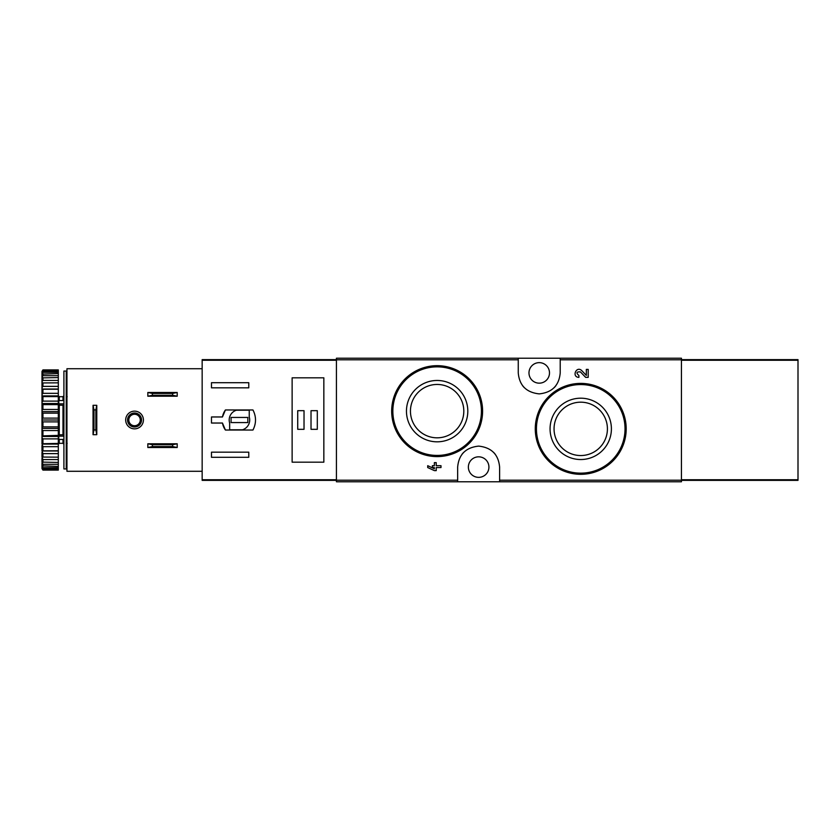 <?xml version="1.0" encoding="UTF-8"?>
<svg xmlns="http://www.w3.org/2000/svg" width="840" height="840" viewBox="0 0 840 840"><rect width="100%" height="100%" fill="white"/><g stroke="black" fill="none" stroke-linecap="round" stroke-linejoin="round"><path stroke-width="1.26" d="M499.611 481.772L681.44 481.772L681.44 358.229L336.431 358.229L336.431 481.772L499.611 481.772L499.611 467.093C498.477 454.493 491.484 447.5 478.653 446.114C465.791 447.479 458.798 454.471 457.653 467.093L457.653 481.772M612.958 396.795L598.238 386.904M588.2 377.36L585.627 377.36L580.429 371.91L585.627 377.36L588.2 377.36L588.2 369.39L586.331 369.39L586.331 375.406L581.784 370.629C576.376 365.389 571.368 377.118 578.897 377.36L578.897 375.501C575.957 372.844 576.471 371.647 580.429 371.91M434.364 468.752L427.718 465.696L427.718 467.555L434.364 470.61L436.223 470.61L436.223 467.555L441 467.555L441 465.696L436.223 465.696L436.223 462.641L434.364 462.641L434.364 465.696L432.369 465.696L432.369 467.555L434.364 467.555L434.364 468.752L427.718 465.696M469.256 378.977L454.608 369.18M518.259 358.229L518.259 372.907C519.393 385.507 526.386 392.501 539.217 393.887C552.069 392.522 559.073 385.529 560.217 372.907L560.217 358.229M580.734 398.192A30.671 30.671 0 0 1 607.299 444.192A30.671 30.671 0 0 1 554.169 444.192A30.671 30.671 0 0 1 580.734 398.192M580.734 383.397A45.455 45.455 0 0 1 620.099 451.584A45.455 45.455 0 0 1 541.37 451.584A45.455 45.455 0 0 1 580.734 383.397A45.455 45.455 0 0 1 620.099 451.584A45.455 45.455 0 0 1 541.37 451.584A45.455 45.455 0 0 1 580.734 383.397M580.734 402.181A26.681 26.681 0 0 1 603.845 442.197A26.681 26.681 0 0 1 557.624 442.197A26.681 26.681 0 0 1 580.734 402.181M437.136 380.468A30.671 30.671 0 0 1 463.701 426.479A30.671 30.671 0 0 1 410.571 426.479A30.671 30.671 0 0 1 437.136 380.468M437.136 365.683A45.455 45.455 0 0 1 476.501 433.87A45.455 45.455 0 0 1 397.772 433.87A45.455 45.455 0 0 1 437.136 365.683A45.455 45.455 0 0 1 476.501 433.87A45.455 45.455 0 0 1 397.772 433.87A45.455 45.455 0 0 1 437.136 365.683M437.136 384.457A26.681 26.681 0 0 1 460.236 424.483A26.681 26.681 0 0 1 414.026 424.483A26.681 26.681 0 0 1 437.136 384.457M495.338 454.409A20.979 20.979 0 0 0 493.574 452.361M463.701 452.34A20.979 20.979 0 0 0 462.031 454.251M478.632 477.351A10.258 10.258 0 0 0 480.512 457.002A10.258 10.258 0 0 0 468.416 466.147A10.258 10.258 0 0 0 478.632 477.351M522.533 385.592A20.979 20.979 0 0 0 524.297 387.639M554.169 387.66A20.979 20.979 0 0 0 555.839 385.749M539.238 383.166A10.258 10.258 0 0 0 549.108 370.115A10.258 10.258 0 0 0 529.022 373.853A10.258 10.258 0 0 0 539.238 383.166M222.464 416.966L211.481 416.966L211.481 423.034L222.464 423.034L225.414 430.028L252.956 430.028C256.358 423.339 256.358 416.661 252.956 409.973L225.414 409.973L222.464 416.966A17.252 17.252 0 0 1 225.414 409.973M336.431 359.625L202.157 359.625L202.157 480.375L336.431 480.375M202.157 360.255L336.431 360.255L336.431 479.745L202.157 479.745M211.481 387.828L211.481 382.704L248.777 382.704L248.777 387.828L211.481 387.828M248.777 457.296L211.481 457.296L211.481 452.172L248.777 452.172L248.777 457.296M292.131 377.822L292.131 462.179L323.841 462.179L323.841 377.822L292.131 377.822M222.464 423.034A17.252 17.252 0 0 0 225.414 430.028M249.239 410.214L236.397 410.214A10.258 10.258 0 0 0 229.656 423.056L229.656 429.786L242.508 429.786A10.258 10.258 0 0 0 249.239 416.945L249.239 410.214M247.842 417.438L231.063 417.438L231.063 422.562L247.842 422.562L247.842 417.438M317.31 410.676L311.02 410.676L311.02 429.324L317.31 429.324L317.31 410.676M304.028 410.676L297.728 410.676L297.728 429.324L304.028 429.324L304.028 410.676M147.84 443.782L177.209 443.782L172.631 444.707L172.631 446.576L177.209 447.51L147.84 447.51L152.418 446.576L152.418 444.707L147.84 443.782L147.84 447.51M172.631 446.576L152.418 446.576M172.631 444.707L152.418 444.707M177.209 443.782L177.209 447.51M147.84 392.49L177.209 392.49L172.631 393.425L172.631 395.294L177.209 396.218L147.84 396.218L152.418 395.294L152.418 393.425L147.84 392.49L147.84 396.218M172.631 395.294L152.418 395.294M172.631 393.425L152.418 393.425M177.209 392.49L177.209 396.218M202.157 368.718L66.948 368.718L66.948 471.282L202.157 471.282M125.685 420A8.862 8.862 0 0 1 138.978 412.325A8.862 8.862 0 0 1 138.978 427.675A8.862 8.862 0 0 1 125.685 420M96.779 434.69L96.779 405.31L95.855 409.899L95.855 429.944L96.779 434.69L93.051 434.69L93.986 429.944L95.855 429.944M95.855 409.899L93.986 409.899L93.051 405.31L93.051 434.69M93.986 409.899L93.986 429.944M96.779 405.31L93.051 405.31M127.554 420A6.993 6.993 0 0 1 138.043 413.942A6.993 6.993 0 0 1 138.043 426.058A6.993 6.993 0 0 1 127.554 420M128.814 420A5.733 5.733 0 0 1 137.413 415.034A5.733 5.733 0 0 1 137.413 424.967A5.733 5.733 0 0 1 128.814 420M66.245 371.049L66.245 468.951L63.913 468.951L63.913 371.049L66.245 371.049M63.913 404.586L62.979 405.248L62.979 434.753L63.913 435.414M63.913 439.446L58.79 439.446L58.79 434.837L62.979 434.753M63.913 403.851L58.79 403.851L58.79 405.163L62.979 405.248M42 371.395L42.934 369.915L58.317 369.915L42.934 370.346L42 371.395L58.317 370.997L58.317 372.298L42.934 372.298L42 373.454L42 374.115L58.317 373.58L58.317 375.69L42.934 375.69L42 376.929L42 377.895L58.317 377.559L58.317 380.425L42.934 380.425L42 381.707L42 382.945L58.317 382.841L58.317 386.369L42.934 386.369L42 387.649L42 389.13L42.934 389.245L58.317 389.245L58.317 393.33L42.934 393.33L42 394.569L42 396.249L42.934 396.585L58.317 396.585L58.317 401.111L42.934 401.111L42 402.266L42 404.093L42.934 404.628L58.317 404.628L58.317 409.458L42.934 409.458L42 410.508L42 412.419L42.934 413.154L58.317 413.154L58.317 418.12L42.934 418.12L42 419.034L42 420.966L42.934 421.88L58.317 421.88L58.317 426.846L42.934 426.846L42 427.581L42 429.492L42.934 430.542L58.317 430.542L58.317 435.372L42 435.907L42 437.735L42.934 438.89L58.317 438.89L58.317 443.415L42 443.751L42.934 446.67L58.317 446.67L58.317 450.755L42 450.87L42.934 453.632L58.317 453.632L58.317 457.159L42 457.055L42.934 459.575L58.317 459.575L58.317 462.441L42 462.105L42.934 464.31L58.317 464.31L58.317 466.421L42 465.885L42 466.546L42.934 467.702L58.317 467.702L58.317 469.004L42 468.605L42.934 469.655L58.317 470.085L42.934 470.085L42 468.605M42.934 370.997L42.934 372.298M42.934 373.58L42.934 375.69M42.934 377.559L42.934 380.425M42.934 382.841L42.934 386.369M42.934 389.245L42.934 393.33M42.934 396.585L42.934 401.111M42.934 404.628L42.934 409.458M42.934 413.154L42.934 418.12M42.934 421.88L42.934 426.846M42.934 430.542L42.934 435.372M42.934 438.89L42.934 443.415M42.934 446.67L42.934 450.755M42.934 453.632L42.934 457.159M42.934 459.575L42.934 462.441M42.934 464.31L42.934 466.421M42.934 467.702L42.934 469.004M42 371.742L42 373.454M42 374.115L42 376.929M42 377.895L42 381.707M42 382.945L42 387.649M42 389.13L42 394.569M42 396.249L42 402.266M42 404.093L42 410.508M42 412.419L42 419.034M42 420.966L42 427.581M42 429.492L42 435.907M42 437.735L42 443.751M42 445.431L42 450.87M42 452.351L42 457.055M42 458.294L42 462.105M42 463.071L42 465.885M42 466.546L42 468.258M67.179 443.31L66.245 444.245M59.252 439.446L59.252 443.31L58.317 444.245M58.317 370.997L58.317 370.346M58.317 373.58L58.317 372.298M58.317 377.559L58.317 375.69M58.317 382.841L58.317 380.425M58.317 389.245L58.317 386.369M58.317 396.585L58.317 393.33M58.317 404.628L58.317 401.111M58.317 413.154L58.317 409.458M58.317 421.88L58.317 418.12M58.317 430.542L58.317 426.846M58.317 438.89L58.317 435.372M58.317 446.67L58.317 443.415M58.317 453.632L58.317 450.755M58.317 459.575L58.317 457.159M58.317 464.31L58.317 462.441M58.317 467.702L58.317 466.421M58.317 469.655L58.317 469.004M42 450.986L58.317 450.986M42 444.108L58.317 444.108M42 436.485L58.317 436.485M42 428.369L58.317 428.369M42 420L58.317 420M42 411.632L58.317 411.632M42 403.515L58.317 403.515M42 395.892L58.317 395.892M42 389.014L58.317 389.014M58.79 403.851L58.79 400.554L63.913 400.554M63.913 436.149L58.79 436.149M66.948 438.155L66.245 438.532M66.245 434.658L66.948 435.026M66.245 435.55L66.948 435.918M681.44 480.375L798 480.375L798 359.625L681.44 359.625M798 479.745L681.44 479.745L681.44 360.255L798 360.255M518.259 359.793L336.431 359.793M457.653 480.207L336.431 480.207M681.44 480.207L499.611 480.207M681.44 359.793L560.217 359.793M580.734 384.562A44.289 44.289 0 0 1 619.091 451.007A44.289 44.289 0 0 1 542.377 451.007A44.289 44.289 0 0 1 580.734 384.562M437.136 366.849A44.289 44.289 0 0 1 475.493 433.282A44.289 44.289 0 0 1 398.78 433.282A44.289 44.289 0 0 1 437.136 366.849M62.979 439.446L62.979 443.31L63.913 444.245M59.252 400.554L59.252 396.69L62.979 396.69L62.979 400.554M59.252 405.248L59.252 434.753M62.979 396.69L63.913 395.756M59.252 443.31L62.979 443.31M67.179 396.69L66.245 395.756M59.252 396.69L58.317 395.756"/></g></svg>
